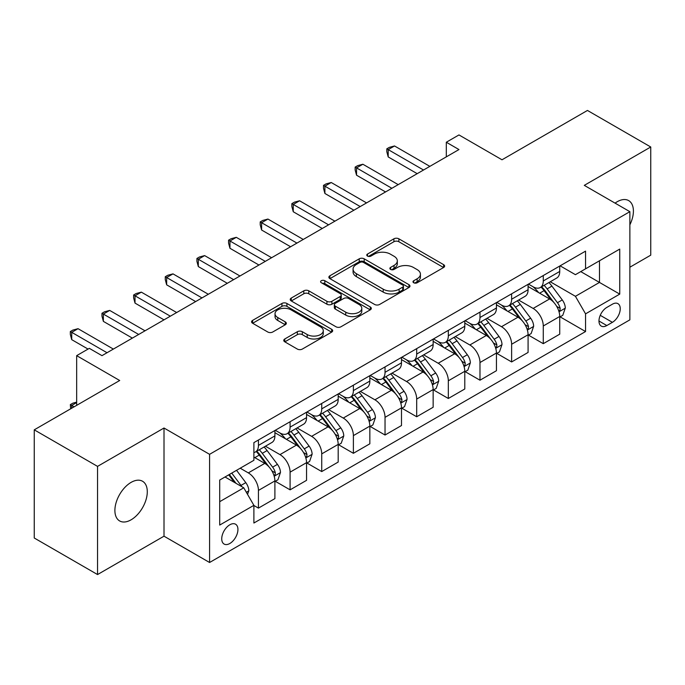 <?xml version="1.0" encoding="UTF-8"?>
<svg xmlns="http://www.w3.org/2000/svg" width="685" height="685" viewBox="0 0 685 685"><rect width="100%" height="100%" fill="white"/><g stroke="black" fill="none" stroke-linecap="round" stroke-linejoin="round"><path stroke-width="1.03" d="M413.714 282.759A2.457 1.421 0 0 0 417.191 282.759L443.597 267.51A3.511 2.029 0 0 0 444.625 266.08A3.511 2.029 0 0 0 443.597 264.641L398.867 238.817A3.511 2.029 0 0 0 393.892 238.817L367.494 254.058A2.457 1.421 0 0 0 366.775 255.068A2.457 1.421 0 0 0 367.494 256.07A2.457 1.421 0 0 0 370.97 256.07L374.387 254.101A11.243 6.49 0 0 1 390.296 254.101L394.021 256.25A11.243 6.49 0 0 1 397.317 260.839A11.243 6.49 0 0 1 394.021 265.429L390.604 267.407A2.457 1.421 0 0 0 389.885 268.409A2.457 1.421 0 0 0 390.604 269.41A2.457 1.421 0 0 0 394.08 269.41L397.497 267.441A11.243 6.49 0 0 1 413.406 267.441L417.131 269.59A11.243 6.49 0 0 1 420.427 274.18A11.243 6.49 0 0 1 417.131 278.778L413.714 280.747A2.457 1.421 0 0 0 412.995 281.749A2.457 1.421 0 0 0 413.714 282.759L413.714 280.747M131.092 519.812A22.913 13.229 120 0 0 146.059 499.613A22.913 13.229 120 0 0 142.548 481.255A22.913 13.229 120 0 0 131.092 482.386A22.913 13.229 120 0 0 116.125 502.584A22.913 13.229 120 0 0 119.635 520.942A22.913 13.229 120 0 0 131.092 519.812M629.866 224.817A22.913 13.229 120 0 0 628.659 200.602A22.913 13.229 120 0 0 617.202 201.732A22.913 13.229 120 0 0 615.07 203.128M229.835 543.488A11.457 6.619 120 0 0 237.318 533.392A11.457 6.619 120 0 0 235.563 524.213A11.457 6.619 120 0 0 229.835 524.779A11.457 6.619 120 0 0 222.351 534.874A11.457 6.619 120 0 0 224.106 544.061A11.457 6.619 120 0 0 229.835 543.488M284.797 338.964A3.511 2.029 0 0 0 283.77 340.402A3.511 2.029 0 0 0 284.797 341.832L297.35 349.076A3.511 2.029 0 0 0 302.316 349.076L331.643 332.148A3.511 2.029 0 0 0 332.67 330.718A3.511 2.029 0 0 0 331.643 329.279L286.912 303.455A3.511 2.029 0 0 0 281.937 303.455L252.611 320.383A3.511 2.029 0 0 0 251.583 321.822A3.511 2.029 0 0 0 252.611 323.251L267.775 332.002A3.511 2.029 0 0 0 272.741 332.002L285.294 324.758A3.511 2.029 0 0 0 286.321 323.329A3.511 2.029 0 0 0 285.294 321.89L277.776 317.549A9.402 5.429 0 0 1 275.027 313.713A9.402 5.429 0 0 1 280.824 308.695A9.402 5.429 0 0 1 291.074 309.877L320.52 326.873A9.402 5.429 0 0 1 323.277 330.718A9.402 5.429 0 0 1 317.472 335.727A9.402 5.429 0 0 1 307.222 334.554L302.316 331.72A3.511 2.029 0 0 0 297.35 331.72L284.797 338.964L284.797 341.832M629.866 267.218L650.75 255.162L650.75 146.992L587.456 110.448L502.002 159.785L458.967 134.936L446.303 142.24L458.967 149.553L101.979 355.652L89.315 348.348L76.66 355.652L76.66 405.357M97.544 466.382L97.544 574.552L164.006 536.184L164.006 428.014L97.544 466.382L34.25 429.837L119.695 380.5L76.66 355.652M164.006 428.014L209.576 454.326L629.866 211.674L629.866 319.844L209.576 562.496L209.576 454.326M650.75 146.992L584.288 185.361L629.866 211.674M374.635 304.457A3.511 2.029 0 0 0 379.61 304.457L408.928 287.529A3.511 2.029 0 0 0 409.964 286.09A3.511 2.029 0 0 0 408.928 284.66L364.197 258.827A3.511 2.029 0 0 0 359.231 258.827L329.905 275.764A3.511 2.029 0 0 0 328.877 277.194A3.511 2.029 0 0 0 329.905 278.632L374.635 304.457M322.31 283.29A2.457 1.421 0 0 1 324.81 283.633L324.81 280.713L370.285 306.966A3.511 2.029 0 0 1 371.313 308.404A3.511 2.029 0 0 1 370.285 309.834L340.959 326.771A3.511 2.029 0 0 1 335.992 326.771L291.262 300.946L291.262 298.069A3.511 2.029 0 0 0 290.226 299.508A3.511 2.029 0 0 0 291.262 300.946M291.262 298.069L303.806 290.825A3.511 2.029 0 0 1 308.781 290.825L326.925 301.297A3.511 2.029 0 0 0 331.891 301.297L340.214 296.494A3.511 2.029 0 0 0 341.25 295.064A3.511 2.029 0 0 0 340.214 293.625L321.333 282.717A2.457 1.421 0 0 1 320.606 281.715A2.457 1.421 0 0 1 322.13 280.405A2.457 1.421 0 0 1 324.81 280.713M97.544 574.552L34.25 538.008L34.25 429.837M612.39 304.2L606.824 307.419A11.097 6.405 120 0 0 599.572 317.198A11.097 6.405 120 0 0 601.276 326.094A11.097 6.405 120 0 0 606.824 325.546L612.39 322.327A11.097 6.405 120 0 0 619.642 312.548A11.097 6.405 120 0 0 617.938 303.652A11.097 6.405 120 0 0 612.39 304.2M560.107 265.831L575.426 274.676L585.555 268.828L585.555 251.138L253.887 442.63L253.887 460.311L219.705 480.048L219.705 525.07L253.887 505.342L253.887 523.023L585.555 331.54L585.555 313.85L575.426 296.305L550.252 281.775M585.555 268.828L619.737 249.092L619.737 294.113L585.555 313.85M164.006 536.184L209.576 562.496M446.303 142.24L446.303 156.856M580.743 271.602L599.478 282.425L599.478 260.788L619.737 249.092M575.426 296.305L599.478 282.425L619.737 294.113M219.705 501.685L243.757 487.797L225.023 476.983M253.887 505.487L258.442 508.116L258.442 490.426A14.325 8.271 -120 0 0 248.312 472.89L240.212 468.206M258.442 508.116L274.899 498.612L274.899 480.93A14.325 8.271 -120 0 0 264.77 463.385L253.887 457.101M275.276 481.29L290.089 489.844L290.089 472.153A14.325 8.271 -120 0 0 279.968 454.617L265.42 446.218M290.089 489.844L306.546 480.339L306.546 462.658A14.325 8.271 -120 0 0 296.417 445.113L274.899 432.689M306.931 463.017L321.736 471.571L321.736 453.881A14.325 8.271 -120 0 0 311.615 436.345L297.067 427.945M321.736 471.571L338.193 462.067L338.193 444.385A14.325 8.271 -120 0 0 328.072 426.841L306.546 414.416M338.578 444.745L353.383 453.299L353.383 435.617A14.325 8.271 -120 0 0 343.262 418.073L328.714 409.673M353.383 453.299L369.84 443.803L369.84 426.113A14.325 8.271 -120 0 0 359.719 408.568L338.193 396.144M370.225 426.481L385.038 435.026L385.038 417.345A14.325 8.271 -120 0 0 374.909 399.8L360.37 391.409M385.038 435.026L401.496 425.531L401.496 407.84A14.325 8.271 -120 0 0 391.366 390.296L369.84 377.872M401.872 408.209L416.685 416.754L416.685 399.072A14.325 8.271 -120 0 0 406.556 381.528L392.017 373.137M416.685 416.754L433.143 407.258L433.143 389.568A14.325 8.271 -120 0 0 423.013 372.024L401.496 359.599M433.519 389.936L448.332 398.482L448.332 380.8A14.325 8.271 -120 0 0 438.203 363.255L423.664 354.864M448.332 398.482L464.79 388.986L464.79 371.296A14.325 8.271 -120 0 0 454.66 353.76L433.143 341.327M465.166 371.664L479.979 380.209L479.979 362.528A14.325 8.271 -120 0 0 469.85 344.983L455.311 336.592M479.979 380.209L496.437 370.713L496.437 353.023A14.325 8.271 -120 0 0 486.307 335.487L464.79 323.063M496.813 353.392L511.626 361.945L511.626 344.255A14.325 8.271 -120 0 0 501.497 326.711L486.958 318.319M511.626 361.945L528.084 352.441L528.084 334.751A14.325 8.271 -120 0 0 517.954 317.215L496.437 304.791M528.46 335.119L543.274 343.673L543.274 325.983A14.325 8.271 -120 0 0 533.144 308.438L518.605 300.047M543.274 343.673L559.731 334.169L559.731 316.479A14.325 8.271 -120 0 0 549.601 298.943L528.084 286.518M528.46 284.104L533.144 286.809A14.325 8.271 -120 0 0 540.311 287.52A14.325 8.271 -120 0 0 543.274 280.961L543.274 275.55M496.813 302.376L501.497 305.082A14.325 8.271 -120 0 0 508.664 305.793A14.325 8.271 -120 0 0 511.626 299.234L511.626 293.822M465.166 320.649L469.85 323.354A14.325 8.271 -120 0 0 477.008 324.056A14.325 8.271 -120 0 0 479.979 317.506L479.979 312.095M433.519 338.921L438.203 341.627A14.325 8.271 -120 0 0 445.361 342.329A14.325 8.271 -120 0 0 448.332 335.778L448.332 330.367M401.872 357.193L406.556 359.89A14.325 8.271 -120 0 0 413.714 360.601A14.325 8.271 -120 0 0 416.685 354.051L416.685 348.639M370.225 375.466L374.909 378.163A14.325 8.271 -120 0 0 382.067 378.873A14.325 8.271 -120 0 0 385.038 372.323L385.038 366.912M338.578 393.729L343.262 396.435A14.325 8.271 -120 0 0 350.42 397.146A14.325 8.271 -120 0 0 353.383 390.587L353.383 385.184M306.931 412.002L311.615 414.708A14.325 8.271 -120 0 0 318.773 415.418A14.325 8.271 -120 0 0 321.736 408.859L321.736 403.456M275.276 430.274L279.968 432.98A14.325 8.271 -120 0 0 287.126 433.691A14.325 8.271 -120 0 0 290.089 427.132L290.089 421.729M560.107 316.847L585.555 331.54M540.311 287.52L556.768 278.016A14.325 8.271 -120 0 0 559.731 271.457L559.731 266.054M508.664 305.793L525.112 296.288A14.325 8.271 -120 0 0 528.084 289.729L528.084 284.326M477.008 324.056L493.465 314.561A14.325 8.271 -120 0 0 496.437 308.002L496.437 302.59M445.361 342.329L461.818 332.833A14.325 8.271 -120 0 0 464.79 326.274L464.79 320.863M413.714 360.601L430.171 351.105A14.325 8.271 -120 0 0 433.143 344.546L433.143 339.135M382.067 378.873L398.524 369.378A14.325 8.271 -120 0 0 401.496 362.819L401.496 357.407M350.42 397.146L366.877 387.65A14.325 8.271 -120 0 0 369.84 381.091L369.84 375.68M318.773 415.418L335.23 405.914A14.325 8.271 -120 0 0 338.193 399.364L338.193 393.952M287.126 433.691L303.583 424.186A14.325 8.271 -120 0 0 306.546 417.636L306.546 412.224M253.887 452.545A14.325 8.271 -120 0 0 255.479 451.963L271.936 442.459A14.325 8.271 -120 0 0 274.899 435.908L274.899 430.497M255.479 451.963A14.325 8.271 -120 0 0 258.442 445.404L258.442 440.001M243.757 487.797L253.887 505.342M414.699 283.102L417.131 281.698A11.243 6.49 0 0 0 420.427 277.108L420.427 274.18M397.317 260.839L397.317 263.768A11.243 6.49 0 0 1 394.021 268.357L391.589 269.762M443.555 267.535L398.867 241.736A3.511 2.029 0 0 0 393.892 241.736L368.479 256.413M408.885 287.554L364.197 261.756A3.511 2.029 0 0 0 359.231 261.756L329.947 278.658M402.72 287.101A2.457 1.421 0 0 0 403.439 286.09A2.457 1.421 0 0 0 402.72 285.088L363.452 262.415A2.457 1.421 0 0 0 359.976 262.415L356.371 264.496A11.243 6.49 0 0 0 353.075 269.094A11.243 6.49 0 0 0 356.371 273.683L383.206 289.181A11.243 6.49 0 0 0 399.115 289.181L402.72 287.101L402.72 290.02A2.457 1.421 0 0 0 403.439 289.019L403.439 286.09M353.075 269.094L353.075 272.013A11.243 6.49 0 0 0 356.371 276.603L356.371 273.683M402.72 290.02L399.115 292.101A11.243 6.49 0 0 1 383.206 292.101L356.371 276.603M291.305 300.972L303.806 293.754L303.806 290.825M341.25 295.064L341.25 297.984A3.511 2.029 0 0 1 340.214 299.422L331.891 304.226A3.511 2.029 0 0 1 326.925 304.226L308.781 293.754A3.511 2.029 0 0 0 303.806 293.754M324.81 283.633L370.242 309.868M345.745 312.172A9.402 5.429 0 0 0 355.994 313.345A9.402 5.429 0 0 0 361.8 308.336A9.402 5.429 0 0 0 359.043 304.491L348.665 298.506A3.511 2.029 0 0 0 343.699 298.506L335.367 303.309A3.511 2.029 0 0 0 334.34 304.748A3.511 2.029 0 0 0 335.367 306.178L345.745 312.172L345.745 315.091A9.402 5.429 0 0 0 355.994 316.273A9.402 5.429 0 0 0 361.8 311.255L361.8 308.336M334.34 304.748L334.34 307.668A3.511 2.029 0 0 0 335.367 309.106L335.367 306.178M345.745 315.091L335.367 309.106M323.277 330.718L323.277 333.638A9.402 5.429 0 0 1 317.472 338.655A9.402 5.429 0 0 1 307.222 337.474L302.316 334.64A3.511 2.029 0 0 0 297.35 334.64L284.849 341.858M275.027 313.713L275.027 316.633A9.402 5.429 0 0 0 277.776 320.477L277.776 317.549M285.251 324.784L277.776 320.477M331.6 332.174L286.912 306.375A3.511 2.029 0 0 0 281.937 306.375L252.662 323.277M559.731 317.069L562.77 315.314L565.296 308.002A9.487 5.48 -120 0 0 562.274 299.927L551.93 286.116A27.391 15.815 -120 0 0 548.942 282.537M538.65 292.615A27.391 15.815 -120 0 0 533.041 286.75M558.866 311.255L559.97 310.065L560.176 308.404A9.487 5.48 -120 0 0 557.462 302.701L547.118 288.89A27.391 15.815 -120 0 0 544.13 285.311M541.578 286.784A22.733 13.126 60 0 1 545.311 291.022L554.062 302.71M541.09 287.066A27.391 15.815 60 0 1 544.078 290.645L550.954 299.825M423.518 170.017L388.198 149.621L394.526 145.965L429.846 166.361M417.191 173.665L388.198 156.933L388.198 149.621L386.811 148.816L389.337 147.361L394.526 145.965M388.198 156.933L386.811 151.745L386.811 148.816M528.084 335.342L531.123 333.586L533.649 326.274A9.487 5.48 -120 0 0 530.627 318.191L520.283 304.388A27.391 15.815 -120 0 0 517.286 300.809M507.003 310.887A27.391 15.815 -120 0 0 501.394 305.022M527.219 329.528L528.323 328.338L528.529 326.676A9.487 5.48 -120 0 0 525.815 320.974L515.471 307.163A27.391 15.815 -120 0 0 512.483 303.583M509.931 305.056A22.733 13.126 60 0 1 513.664 309.295L522.415 320.982M509.443 305.339A27.391 15.815 60 0 1 512.431 308.918L519.307 318.097M496.437 353.606L499.476 351.859L502.002 344.546A9.487 5.48 -120 0 0 498.98 336.463L488.628 322.661A27.391 15.815 -120 0 0 485.639 319.082M475.356 329.16A27.391 15.815 -120 0 0 469.747 323.294M495.572 347.8L496.676 346.61L496.882 344.949A9.487 5.48 -120 0 0 494.168 339.246L483.824 325.435A27.391 15.815 -120 0 0 480.836 321.856M478.284 323.329A22.733 13.126 60 0 1 482.017 327.567L490.768 339.255M477.796 323.611A27.391 15.815 60 0 1 480.784 327.19L487.66 336.369M464.79 371.878L467.829 370.131L470.355 362.819A9.487 5.48 -120 0 0 467.324 354.736L456.981 340.933A27.391 15.815 -120 0 0 453.992 337.345M443.709 347.432A27.391 15.815 -120 0 0 438.1 341.567M463.925 366.073L465.029 364.874L465.235 363.221A9.487 5.48 -120 0 0 462.521 357.519L452.177 343.707A27.391 15.815 -120 0 0 449.18 340.128M446.637 341.601A22.733 13.126 60 0 1 450.37 345.839L459.121 357.527M446.149 341.883A27.391 15.815 60 0 1 449.137 345.463L456.013 354.642M391.871 188.289L356.551 167.893L362.879 164.237L398.199 184.633M385.544 191.937L356.551 175.206L356.551 167.893L355.155 167.089L357.69 165.633L362.879 164.237M356.551 175.206L355.155 170.017L355.155 167.089M360.224 206.562L324.904 186.166L331.232 182.51L366.552 202.906M353.897 210.209L324.904 193.478L324.904 186.166L323.508 185.361L326.043 183.897L331.232 182.51M324.904 193.478L323.508 188.289L323.508 185.361M328.577 224.826L293.257 204.438L299.585 200.782L334.905 221.178M322.241 228.482L293.257 211.751L293.257 204.438L291.861 203.633L294.396 202.169L299.585 200.782M293.257 211.751L291.861 206.562L291.861 203.633M433.143 390.15L436.174 388.395L438.708 381.091A9.487 5.48 -120 0 0 435.677 373.008L425.334 359.197A27.391 15.815 -120 0 0 422.345 355.618M412.062 365.704A27.391 15.815 -120 0 0 406.453 359.83M432.278 384.345L433.382 383.146L433.588 381.494A9.487 5.48 -120 0 0 430.874 375.791L420.522 361.98A27.391 15.815 -120 0 0 417.533 358.401M414.99 359.873A22.733 13.126 60 0 1 418.723 364.112L427.474 375.8M414.502 360.156A27.391 15.815 60 0 1 417.49 363.735L424.366 372.914M296.93 243.098L261.61 222.711L267.938 219.054L303.258 239.45M290.594 246.754L261.61 230.023L261.61 222.711L260.214 221.906L262.749 220.442L267.938 219.054M261.61 230.023L260.214 224.826L260.214 221.906M401.496 408.423L404.527 406.667L407.061 399.364A9.487 5.48 -120 0 0 404.03 391.281L393.687 377.469A27.391 15.815 -120 0 0 390.698 373.89M380.406 383.977A27.391 15.815 -120 0 0 374.806 378.103M400.631 402.617L401.727 401.419L401.941 399.766A9.487 5.48 -120 0 0 399.218 394.055L388.875 380.252A27.391 15.815 -120 0 0 385.886 376.673M383.343 378.146A22.733 13.126 60 0 1 387.068 382.384L395.827 394.072M382.846 378.428A27.391 15.815 60 0 1 385.835 382.007L392.719 391.186M369.84 426.695L372.88 424.94L375.414 417.636A9.487 5.48 -120 0 0 372.383 409.553L362.04 395.742A27.391 15.815 -120 0 0 359.051 392.162M348.759 402.249A27.391 15.815 -120 0 0 343.151 396.375M368.975 420.881L370.08 419.691L370.294 418.038A9.487 5.48 -120 0 0 367.571 412.327L357.227 398.524A27.391 15.815 -120 0 0 354.239 394.945M351.688 396.409A22.733 13.126 60 0 1 355.421 400.656L364.18 412.344M351.2 396.692A27.391 15.815 60 0 1 354.188 400.271L361.072 409.459M338.193 444.967L341.233 443.212L343.767 435.908A9.487 5.48 -120 0 0 340.736 427.825L330.393 414.014A27.391 15.815 -120 0 0 327.404 410.435M317.112 420.522A27.391 15.815 -120 0 0 311.504 414.648M337.328 439.153L338.433 437.963L338.638 436.311A9.487 5.48 -120 0 0 335.924 430.6L325.58 416.797A27.391 15.815 -120 0 0 322.592 413.218M320.041 414.682A22.733 13.126 60 0 1 323.774 418.929L332.533 430.617M319.552 414.964A27.391 15.815 60 0 1 322.541 418.544L329.425 427.731M306.546 463.24L309.586 461.485L312.12 454.181A9.487 5.48 -120 0 0 309.089 446.098L298.746 432.286A27.391 15.815 -120 0 0 295.757 428.707M285.465 438.794A27.391 15.815 -120 0 0 279.857 432.92M305.681 457.426L306.786 456.236L306.991 454.583A9.487 5.48 -120 0 0 304.277 448.872L293.933 435.061A27.391 15.815 -120 0 0 290.945 431.481M288.394 432.954A22.733 13.126 60 0 1 292.127 437.201L300.886 448.889M287.906 433.237A27.391 15.815 60 0 1 290.894 436.816L297.769 446.003M274.899 481.512L277.939 479.757L280.473 472.444A9.487 5.48 -120 0 0 277.442 464.37L267.099 450.559A27.391 15.815 -120 0 0 264.11 446.98M274.034 475.698L275.139 474.508L275.344 472.856A9.487 5.48 -120 0 0 272.63 467.144L262.286 453.333A27.391 15.815 -120 0 0 259.298 449.754M256.747 451.227A22.733 13.126 60 0 1 260.48 455.474L269.231 467.161M256.258 451.509A27.391 15.815 60 0 1 259.247 455.088L266.123 464.267M265.275 261.37L229.963 240.983L236.291 237.327L271.611 257.723M258.947 265.026L229.963 248.287L229.963 240.983L228.567 240.178L231.102 238.714L236.291 237.327M229.963 248.287L228.567 243.098L228.567 240.178M233.628 279.643L198.316 259.255L204.644 255.599L239.964 275.986M227.3 283.299L198.316 266.559L198.316 259.255L196.92 258.45L199.455 256.986L204.644 255.599M198.316 266.559L196.92 261.37L196.92 258.45M201.981 297.915L166.66 277.528L172.997 273.872L208.317 294.259M195.653 301.571L166.66 284.832L166.66 277.528L165.273 276.723L167.808 275.259L172.997 273.872M166.66 284.832L165.273 279.643L165.273 276.723M170.334 316.187L135.013 295.8L141.35 292.144L176.661 312.531M164.006 319.844L135.013 303.104L135.013 295.8L133.626 294.995L136.152 293.531L141.35 292.144M135.013 303.104L133.626 297.915L133.626 294.995M138.687 334.46L103.366 314.072L109.694 310.416L145.014 330.804M132.359 338.116L103.366 321.376L103.366 314.072L101.979 313.268L104.505 311.803L109.694 310.416M103.366 321.376L101.979 316.187L101.979 313.268M247.559 494.373L248.818 490.717A9.487 5.48 -120 0 0 245.795 482.642L236.565 470.321M241.848 486.692A9.487 5.48 -120 0 0 240.983 485.417L231.753 473.095M229.372 474.465L236.008 483.319M228.713 474.851L234.338 482.36M76.66 402.575L71.719 405.426L74.126 406.813M70.666 408.817L70.332 404.621L72.858 403.165L76.66 402.146M70.332 404.621L71.719 405.426L71.719 408.2M107.04 352.732L71.719 332.336L78.047 328.689L113.367 349.076M88.048 349.076L71.719 339.649L71.719 332.336L70.332 331.54L72.858 330.076L78.047 328.689M71.719 339.649L70.332 334.46L70.332 331.54M248.312 472.89L264.77 463.385M279.968 454.617L296.417 445.113M311.615 436.345L328.072 426.841M343.262 418.073L359.719 408.568M374.909 399.8L391.366 390.296M406.556 381.528L423.013 372.024M438.203 363.255L454.66 353.76M469.85 344.983L486.307 335.487M501.497 326.711L517.954 317.215M533.144 308.438L549.601 298.943M543.274 280.961L559.731 271.457M543.274 325.983L559.731 316.479M511.626 344.255L528.084 334.751M511.626 299.234L528.084 289.729M479.979 362.528L496.437 353.023M479.979 317.506L496.437 308.002M448.332 380.8L464.79 371.296M448.332 335.778L464.79 326.274M416.685 399.072L433.143 389.568M416.685 354.051L433.143 344.546M385.038 417.345L401.496 407.84M385.038 372.323L401.496 362.819M353.383 435.617L369.84 426.113M353.383 390.587L369.84 381.091M321.736 453.881L338.193 444.385M321.736 408.859L338.193 399.364M290.089 472.153L306.546 462.658M290.089 427.132L306.546 417.636M258.442 490.426L274.899 480.93M258.442 445.404L274.899 435.908M600.248 315.323L612.39 322.327M598.973 321.017L606.824 325.546M417.131 281.698L417.131 278.778M390.604 269.41L390.604 267.407M394.021 268.357L394.021 265.429M367.494 256.07L367.494 254.058M393.892 241.736L393.892 238.817M398.867 241.736L398.867 238.817M443.597 267.51L443.597 264.641M329.905 278.632L329.905 275.764M359.231 261.756L359.231 258.827M364.197 261.756L364.197 258.827M408.928 287.529L408.928 284.66M383.206 292.101L383.206 289.181M399.115 292.101L399.115 289.181M308.781 293.754L308.781 290.825M326.925 304.226L326.925 301.297M331.891 304.226L331.891 301.297M340.214 299.422L340.214 296.494M370.285 309.834L370.285 306.966M297.35 334.64L297.35 331.72M302.316 334.64L302.316 331.72M307.222 337.474L307.222 334.554M285.294 324.758L285.294 321.89M252.611 323.251L252.611 320.383M281.937 306.375L281.937 303.455M286.912 306.375L286.912 303.455M331.643 332.148L331.643 329.279M559.02 311.778L565.236 308.19M547.118 288.89L551.93 286.116M539.66 293.197L544.078 290.645M557.462 302.701L562.274 299.927M556.708 306.409L560.176 308.404M527.373 330.05L533.589 326.454M515.471 307.163L520.283 304.388M508.013 311.469L512.431 308.918M525.815 320.974L530.627 318.191M525.061 324.673L528.529 326.676M495.726 348.314L501.942 344.726M483.824 325.435L488.628 322.661M476.358 329.742L480.784 327.19M494.168 339.246L498.98 336.463M493.414 342.945L496.882 344.949M464.079 366.586L470.295 362.999M452.177 343.707L456.981 340.933M444.711 348.014L449.137 345.463M462.521 357.519L467.324 354.736M461.767 361.218L465.235 363.221M432.432 384.859L438.648 381.271M420.522 361.98L425.334 359.197M413.064 366.287L417.49 363.735M430.874 375.791L435.677 373.008M430.12 379.49L433.588 381.494M400.785 403.131L407.001 399.543M388.875 380.252L393.687 377.469M381.417 384.559L385.835 382.007M399.218 394.055L404.03 391.281M398.473 397.762L401.941 399.766M369.138 421.403L375.354 417.816M357.227 398.524L362.04 395.742M349.77 402.831L354.188 400.271M367.571 412.327L372.383 409.553M366.826 416.035L370.294 418.038M337.491 439.676L343.699 436.088M325.58 416.797L330.393 414.014M318.123 421.104L322.541 418.544M335.924 430.6L340.736 427.825M335.171 434.307L338.638 436.311M305.835 457.948L312.052 454.36M293.933 435.061L298.746 432.286M286.476 439.368L290.894 436.816M304.277 448.872L309.089 446.098M303.524 452.579L306.991 454.583M274.188 476.221L280.405 472.633M262.286 453.333L267.099 450.559M254.829 457.64L259.247 455.088M272.63 467.144L277.442 464.37M271.876 470.852L275.344 472.856M246.352 492.292L248.758 490.905M240.983 485.417L245.795 482.642"/></g></svg>
